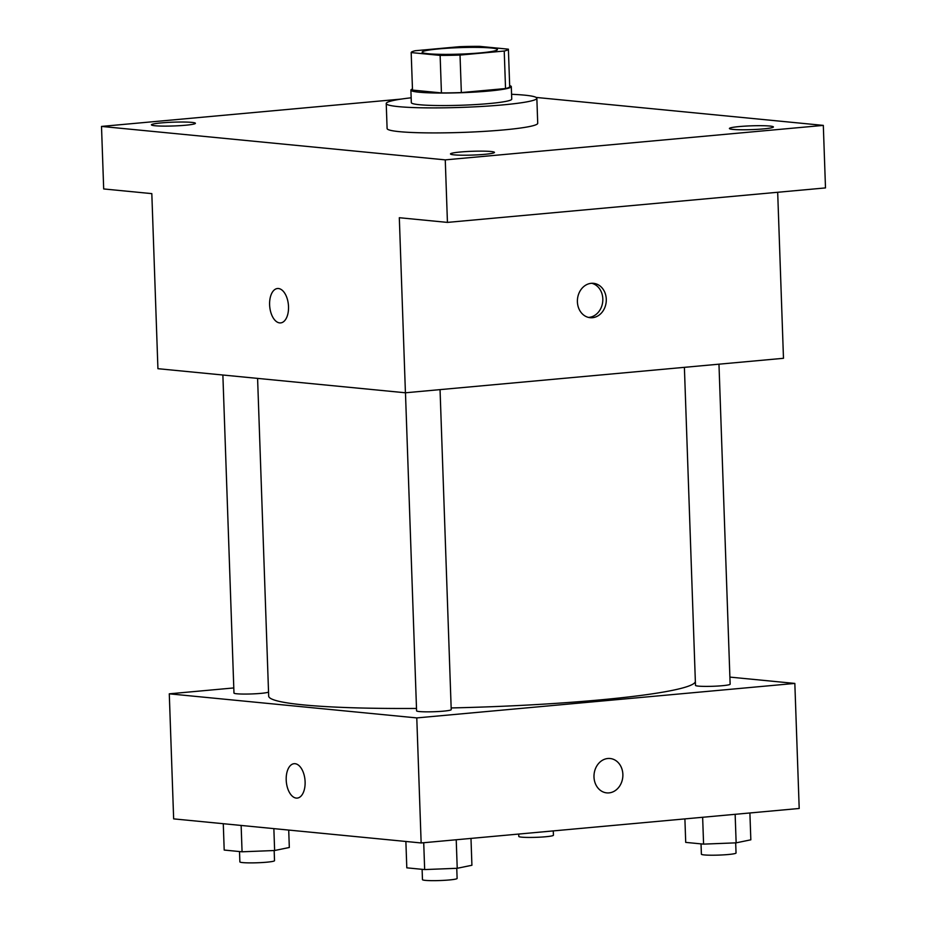 <?xml version="1.0" encoding="UTF-8"?>
<svg xmlns="http://www.w3.org/2000/svg" width="927" height="927" viewBox="0 0 927 927"><rect width="100%" height="100%" fill="white"/><g stroke="black" fill="none" stroke-linecap="round" stroke-linejoin="round"><path stroke-width="1.39" d="M480.418 52.885A37.683 3.256 178 0 1 441.936 54.357A37.683 3.256 178 0 1 422.133 52.19A37.683 3.256 178 0 1 459.676 47.625A37.683 3.256 178 0 1 497.44 49.56A37.683 3.256 178 0 1 480.418 52.885M509.699 86.686L508.39 49.177L479.444 46.35A48.633 4.195 178 0 0 459.549 46.686L415.342 50.718A48.633 4.195 178 0 0 411.182 52.572A48.633 4.195 178 0 1 411.182 52.572L440.128 55.4A48.633 4.195 178 0 0 460.024 55.064L504.23 51.031A48.633 4.195 178 0 0 508.39 49.177A48.633 4.195 178 0 1 508.39 49.177L509.699 86.686A48.633 4.195 178 0 1 505.539 88.54L504.23 51.031M412.503 90.081L411.182 52.572L412.503 90.081A48.633 4.195 178 0 1 412.503 90.081L441.437 92.909L440.128 55.4M505.539 88.54L461.345 92.573L460.024 55.064M461.345 92.573A48.633 4.195 178 0 1 441.437 92.909M412.457 88.992A50.232 4.334 -2 0 0 410.893 90.139A50.232 4.334 -2 0 0 419.097 92.213A50.232 4.334 -2 0 0 475.516 92.04A50.232 4.334 -2 0 0 511.31 86.628A50.232 4.334 -2 0 0 509.665 85.597M511.31 86.628L511.739 99.143A50.232 4.334 178 0 1 489.039 103.569A50.232 4.334 178 0 1 419.525 104.728A50.232 4.334 178 0 1 411.333 102.642L410.893 90.139M511.577 94.299A75.354 6.501 178 0 1 536.849 98.262A75.354 6.501 178 0 1 502.782 104.902A75.354 6.501 178 0 1 425.817 107.856A75.354 6.501 178 0 1 386.223 103.523A75.354 6.501 178 0 1 411.159 97.799M536.849 98.262L537.718 123.268A75.354 6.501 178 0 1 503.662 129.919A75.354 6.501 178 0 1 426.698 132.874A75.354 6.501 178 0 1 387.104 128.529L386.223 103.523M769.804 126.049A22.005 1.9 178 0 1 773.396 126.964A22.005 1.9 178 0 1 751.461 129.629A22.005 1.9 178 0 1 729.41 128.505A22.005 1.9 178 0 1 745.088 126.13A22.005 1.9 178 0 1 769.804 126.049M490.881 151.495A22.005 1.9 178 0 1 494.473 152.41A22.005 1.9 178 0 1 472.55 155.076A22.005 1.9 178 0 1 450.487 153.952A22.005 1.9 178 0 1 466.165 151.576A22.005 1.9 178 0 1 490.881 151.495M191.819 122.387A22.005 1.9 178 0 1 195.412 123.303A22.005 1.9 178 0 1 173.488 125.968A22.005 1.9 178 0 1 151.425 124.844A22.005 1.9 178 0 1 167.103 122.468A22.005 1.9 178 0 1 191.819 122.387M401.403 99.062L101.506 126.42L445.261 159.873L823.315 125.388L536.177 97.439M101.506 126.42L103.685 188.946L151.819 193.627L157.926 368.691L405.423 392.781L399.317 217.718L447.44 222.399L445.261 159.873M288.517 306.628A17.265 9.386 84.8 0 1 280.626 322.909A17.265 9.386 84.8 0 1 269.722 306.559A17.265 9.386 84.8 0 1 277.486 288.517A17.265 9.386 84.8 0 1 288.517 306.628M447.44 222.399L825.493 187.914L823.315 125.388M440.047 389.63L451.217 709.63A17.335 1.495 178 0 1 443.384 711.16A17.335 1.495 178 0 1 425.69 711.832A17.335 1.495 178 0 1 416.582 710.835L405.47 392.781L783.477 358.297L777.683 192.271M592.434 317.706A17.265 14.426 -84.4 0 1 590.163 317.694A17.265 14.426 -84.4 0 1 577.486 299.108A17.265 14.426 -84.4 0 1 593.512 283.326A17.265 14.426 -84.4 0 1 606.281 300.545A17.265 14.426 -84.4 0 1 592.434 317.706M591.762 283.28A17.265 14.426 -84.4 0 1 602.759 301.252A17.265 14.426 -84.4 0 1 588.969 317.37A17.265 14.426 -84.4 0 1 588.448 317.405M280.626 322.909A17.265 9.386 84.8 0 1 269.722 306.559A17.265 9.386 84.8 0 1 277.497 288.517M695.366 681.704A213.511 18.424 178 0 1 598.935 700.001A213.511 18.424 178 0 1 451.159 707.938M416.49 708.437A213.511 18.424 178 0 1 268.679 696.073L257.59 378.39M684.393 367.335L695.493 685.389A17.335 1.495 -2 0 0 712.875 686.281A17.335 1.495 -2 0 0 730.14 684.184L718.97 364.184M268.54 692.005A17.335 1.495 178 0 1 260.788 693.384A17.335 1.495 178 0 1 243.083 694.056A17.335 1.495 178 0 1 233.975 693.06L222.874 375.018M233.801 687.938L169.282 693.825L416.779 717.915L794.833 683.419L729.897 677.104M416.779 717.915L421.148 842.956L173.65 818.877L169.282 693.825M305.11 781.82A17.265 9.386 84.8 0 1 297.219 798.089A17.265 9.386 84.8 0 1 286.316 781.751A17.265 9.386 84.8 0 1 294.079 763.697A17.265 9.386 84.8 0 1 305.11 781.82M421.148 842.956L799.201 808.471L794.833 683.419M610.105 758.506A17.265 14.426 -84.4 0 1 622.863 775.737A17.265 14.426 -84.4 0 1 609.027 792.886A17.265 14.426 -84.4 0 1 606.756 792.886A17.265 14.426 -84.4 0 1 594.08 774.3A17.265 14.426 -84.4 0 1 610.105 758.506A17.265 14.426 -84.4 0 1 622.874 775.737A17.265 14.426 -84.4 0 1 609.027 792.886A17.265 14.426 -84.4 0 1 606.756 792.886M297.231 798.089A17.265 9.386 84.8 0 1 286.316 781.751A17.265 9.386 84.8 0 1 294.091 763.697M684.902 818.9L685.713 842.388L703.581 844.126L736.142 842.84L750.835 839.816L749.897 812.967M703.581 844.126L702.643 817.278M736.142 842.84L735.146 814.312M735.679 842.852L736.038 853.002A17.335 1.495 178 0 1 728.205 854.52A17.335 1.495 178 0 1 710.499 855.204A17.335 1.495 178 0 1 701.391 854.207L701.032 843.871M553.28 830.905L553.431 835.227A17.335 1.495 178 0 1 545.597 836.757A17.335 1.495 178 0 1 527.903 837.429A17.335 1.495 178 0 1 518.796 836.432L518.714 834.057M405.875 841.473L406.802 867.834L424.659 869.572L457.22 868.286L471.913 865.262L470.986 838.414M424.659 869.572L423.72 842.724M457.22 868.286L456.223 839.758M456.756 868.298L457.115 878.448A17.335 1.495 178 0 1 449.282 879.966A17.335 1.495 178 0 1 431.576 880.65A17.335 1.495 178 0 1 422.469 879.653L422.109 869.317M223.28 823.697L224.195 850.059L242.063 851.797L274.624 850.511L289.317 847.487L288.714 830.071M242.063 851.797L241.136 825.436M274.624 850.511L273.859 828.622M274.16 850.522L274.519 860.673A17.335 1.495 178 0 1 266.686 862.203A17.335 1.495 178 0 1 248.981 862.875A17.335 1.495 178 0 1 239.873 861.878L239.514 851.542"/></g></svg>
